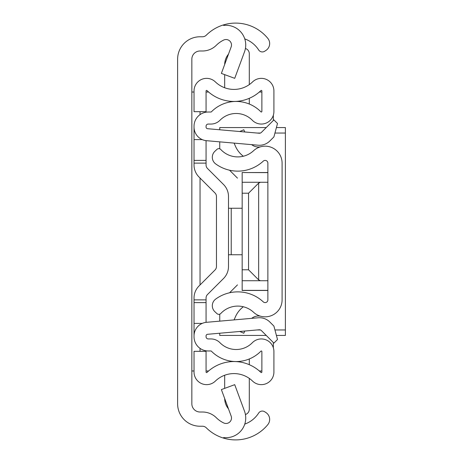 <?xml version="1.0" encoding="UTF-8"?>
<svg xmlns="http://www.w3.org/2000/svg" width="463" height="463" viewBox="0 0 463 463"><rect width="100%" height="100%" fill="white"/><g stroke="black" fill="none" stroke-linecap="round" stroke-linejoin="round"><path stroke-width="0.69" d="M244.753 38.892A27.352 27.352 0 0 1 258.568 49.801L258.655 49.935A4.375 4.375 0 0 0 264.709 51.231L265.918 50.45A8.207 8.207 0 0 0 267.811 38.371A41.572 41.572 0 0 0 223.641 24.857L223.641 25.448A19.689 19.689 0 0 1 244.51 51.81L234.724 78.34L221.378 73.42L231.164 46.885A5.469 5.469 0 0 0 223.641 40.078A27.352 27.352 0 0 0 216.331 45.264A19.689 19.689 0 0 1 202.453 50.994L200.045 50.994A8.207 8.207 0 0 0 191.844 59.195L191.844 403.805A8.207 8.207 0 0 0 200.045 412.006L202.453 412.006A19.689 19.689 0 0 1 216.331 417.736A27.352 27.352 0 0 0 223.641 422.922A5.469 5.469 0 0 0 231.164 416.115L221.378 389.58L234.724 384.66L244.51 411.19A19.689 19.689 0 0 1 223.641 437.552L223.641 438.143A41.572 41.572 0 0 1 206.307 427.824A5.469 5.469 0 0 0 202.453 426.232L200.045 426.232A22.427 22.427 0 0 1 177.618 403.805L177.618 59.195A22.427 22.427 0 0 1 200.045 36.768L202.453 36.768A5.469 5.469 0 0 0 206.307 35.176A41.572 41.572 0 0 1 223.641 24.857L223.641 25.448M223.641 437.552L223.641 438.143A41.572 41.572 0 0 0 267.811 424.629A8.207 8.207 0 0 0 265.918 412.55L264.709 411.769A4.375 4.375 0 0 0 258.655 413.065L258.568 413.199A27.352 27.352 0 0 1 244.753 424.108M177.618 249.551L177.618 213.449L177.618 249.551M191.844 370.985L194.032 370.985M194.032 92.015L191.844 92.015M261.879 370.985L259.344 370.985M208.599 370.985L206.064 370.985M206.064 92.015L208.599 92.015M259.344 92.015L261.879 92.015M273.344 115.206L273.344 120.461M273.344 342.539L273.344 347.794M220.799 313.474A23.248 23.248 0 0 1 253.602 312.299A16.957 16.957 0 0 0 282.094 299.874L282.094 163.126A16.957 16.957 0 0 0 253.602 150.701A23.248 23.248 0 0 1 220.799 149.526A2.737 2.737 0 0 0 216.933 149.393L214.913 151.279A8.207 8.207 0 0 0 215.671 163.902A37.468 37.468 0 0 0 263.279 161.124A2.737 2.737 0 0 1 267.874 163.126L267.874 299.874A2.737 2.737 0 0 1 263.279 301.876A37.468 37.468 0 0 0 215.671 299.098A8.207 8.207 0 0 0 214.913 311.721L216.933 313.607A2.737 2.737 0 0 0 220.799 313.474M244.759 131.961L243.81 129.762L239.73 131.521M243.318 156.239A25.621 25.621 0 0 1 235.36 146.053L234.087 143.108M251.669 144.647A10.938 10.938 0 0 0 260.547 146.806M244.759 331.039L243.81 333.238L239.73 331.479M251.669 318.353A10.938 10.938 0 0 1 260.547 316.194M234.087 319.892L235.36 316.947A25.621 25.621 0 0 1 243.318 306.761M206.064 140.648L206.064 165.002A4.925 4.925 0 0 0 207.505 168.486L223.525 184.5A16.957 16.957 0 0 1 228.49 196.491L228.49 266.509A16.957 16.957 0 0 1 223.525 278.5L207.505 294.514A4.925 4.925 0 0 0 206.064 297.998L206.064 322.352M228.49 247.908L228.49 266.509L228.49 247.908M206.064 163.126L194.032 163.126L194.032 165.002A16.957 16.957 0 0 0 198.997 176.993L215.017 193.013A4.925 4.925 0 0 1 216.458 196.491L216.458 266.509A4.925 4.925 0 0 1 215.017 269.987L198.997 286.007A16.957 16.957 0 0 0 194.032 297.998L194.032 336.757A14.22 14.22 0 0 0 208.252 350.977L210.966 350.977A0.55 0.55 0 0 1 211.359 351.145A34.737 34.737 0 0 0 260.941 351.145A0.55 0.55 0 0 1 261.879 351.527L261.879 372.055A0.55 0.55 0 0 1 260.953 372.449A38.834 38.834 0 0 0 206.99 372.449A0.55 0.55 0 0 1 206.064 372.055L206.064 351.319L194.032 351.319L194.032 372.055A12.582 12.582 0 0 0 215.353 381.107A26.802 26.802 0 0 1 252.59 381.107A12.582 12.582 0 0 0 273.911 372.055L273.911 351.527A12.582 12.582 0 0 0 252.352 342.713A22.699 22.699 0 0 1 219.948 342.713A12.582 12.582 0 0 0 210.966 338.945L208.252 338.945A2.188 2.188 0 0 1 206.064 336.757L206.064 335.924A1.644 1.644 0 0 1 207.563 334.292L259.199 329.772A2.737 2.737 0 0 1 261.369 330.565L273.905 343.1L277.505 339.506L273.905 326.079L269.883 322.057A14.77 14.77 0 0 0 258.151 317.786L206.515 322.306A13.676 13.676 0 0 0 194.032 335.924M194.032 127.076A13.676 13.676 0 0 0 206.515 140.694L258.151 145.214A14.77 14.77 0 0 0 269.883 140.943L273.905 136.921L277.505 123.494L273.905 119.9L261.369 132.435A2.737 2.737 0 0 1 259.199 133.228L207.563 128.708A1.644 1.644 0 0 1 206.064 127.076L206.064 126.243A2.188 2.188 0 0 1 208.252 124.055L210.966 124.055A12.582 12.582 0 0 0 219.948 120.287A22.699 22.699 0 0 1 252.352 120.287A12.582 12.582 0 0 0 273.911 111.473L273.911 90.945A12.582 12.582 0 0 0 252.59 81.893A26.802 26.802 0 0 1 215.353 81.893A12.582 12.582 0 0 0 194.032 90.945L194.032 111.681L206.064 111.681L206.064 90.945A0.55 0.55 0 0 1 206.99 90.551A38.834 38.834 0 0 0 260.953 90.551A0.55 0.55 0 0 1 261.879 90.945L261.879 111.473A0.55 0.55 0 0 1 260.941 111.855A34.737 34.737 0 0 0 211.359 111.855A0.55 0.55 0 0 1 210.966 112.023L208.252 112.023A14.22 14.22 0 0 0 194.032 126.243L194.032 163.126M207.505 294.514A4.925 4.925 0 0 0 206.064 297.998A4.925 4.925 0 0 1 207.505 294.514M206.064 165.002A4.925 4.925 0 0 0 207.505 168.486L223.525 184.5L207.505 168.486M215.017 269.987L198.997 286.007L215.017 269.987M215.017 193.013A4.925 4.925 0 0 1 216.458 196.491A4.925 4.925 0 0 0 215.017 193.013M202.233 323.394L194.032 323.394M202.233 139.606L194.032 139.606M206.064 160.389L194.032 160.389M206.064 302.611L194.032 302.611M249.297 98.301L249.297 104.036M245.413 48.493A5.469 5.469 0 0 1 249.297 53.725L249.297 84.602M224.682 64.467A16.408 16.408 0 0 1 228.479 54.165M224.682 87.756L224.682 74.636M249.297 358.964L249.297 364.699M245.413 414.507A5.469 5.469 0 0 0 249.297 409.275L249.297 378.398M224.682 388.364L224.682 375.244M228.479 408.835A16.408 16.408 0 0 1 224.682 398.533M228.49 254.748L231.228 254.748L231.228 208.252L228.49 208.252M231.228 208.252L242.166 208.252M242.166 254.748L231.228 254.748M276.411 335.432L285.382 335.432L285.382 127.568L276.411 127.568M266.237 127.568L219.74 127.568L219.74 129.773M219.74 333.227L219.74 335.432L266.237 335.432M219.74 148.826L219.74 141.852M229.561 170.216L237.478 178.128M237.478 284.872L229.561 292.784M219.74 314.174L219.74 321.148M267.874 290.359L242.166 290.359L242.166 172.531L267.874 172.641M267.874 182.272L242.166 182.272M242.166 193.21L248.55 193.21L258.649 183.111L258.649 279.889L260.397 280.728L242.166 280.728M260.397 182.272L258.649 183.111M258.649 279.889L248.55 269.79L242.166 269.79M267.874 280.728L260.397 280.728M200.045 351.319L200.045 348.373M200.045 284.959L200.045 178.041M200.045 114.627L200.045 111.681M206.064 299.874L194.032 299.874M257.081 133.043L260.455 133.043M274.947 133.043L285.382 133.043M285.382 329.957L274.947 329.957M260.455 329.957L257.081 329.957M248.55 269.79L248.55 193.21M267.874 172.531L242.166 172.531M267.874 290.469L242.166 290.469"/></g></svg>
